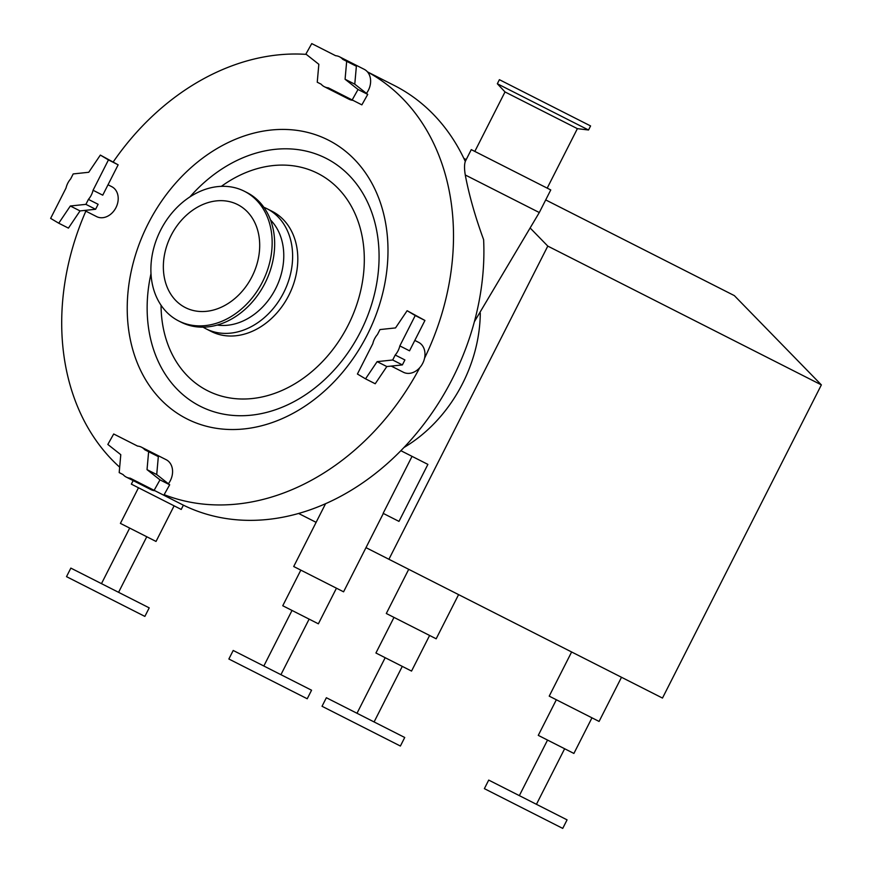 <?xml version="1.0" encoding="UTF-8"?>
<svg xmlns="http://www.w3.org/2000/svg" width="872" height="872" viewBox="0 0 872 872"><rect width="100%" height="100%" fill="white"/><g stroke="black" fill="none" stroke-linecap="round" stroke-linejoin="round"><path stroke-width="1.31" d="M545.709 199.917L734.333 295.608L821.37 384.89L547.79 246.1L530.885 228.747M466.204 159.587L463.85 158.388M365.978 547.638L662.48 698.069L821.37 384.89M388.912 559.279L547.79 246.1M621.496 677.272L599.086 721.438L558.734 700.968L549.218 696.139L571.629 651.973M480.287 313.059A132.599 104.204 116.9 0 1 403.943 447.51M298.606 513.466L316.111 522.339M412.042 456.361L383.135 513.346L398.984 521.391L427.89 464.395L400.869 450.693M133.165 480.581L131.356 484.145L181.223 509.444L183.403 505.161M154.933 490.729A16.775 13.178 116.9 0 1 150.987 489.628L126.32 477.115A16.775 13.178 116.9 0 0 130.266 478.216L181.736 504.332A234.851 184.559 116.9 0 0 386.274 464.493A234.851 184.559 116.9 0 0 483.622 239.691C475.196 216.681 469.082 195.11 465.267 174.978C464.275 168.885 464.286 164.383 465.299 161.473A234.851 184.559 116.9 0 0 394.242 85.456L367.439 71.853M408.717 569.329L386.307 613.496L395.823 618.324L436.174 638.794L458.585 594.628M174.106 505.836L156.034 541.447L120.412 523.385L138.484 487.764M474.357 321.757L539.299 212.539L550.766 189.943L471.272 149.613L465.277 161.429M113.251 161.909A234.851 184.559 116.9 0 1 306.279 54.38M352.179 99.942L358.032 89.478L367.733 94.394L361.869 104.858L328.319 87.832A16.775 13.178 116.9 0 1 324.373 86.731A16.775 13.178 116.9 0 1 321.147 84.203L317.245 82.219L318.836 64.288L305.887 54.064L311.751 43.6L335.6 55.699A16.775 13.178 116.9 0 1 339.546 56.811L364.224 69.324A16.775 13.178 116.9 0 1 367.548 71.973A234.851 184.559 116.9 0 1 424.544 358.228A16.775 13.178 116.9 0 1 419.759 367.679A234.851 184.559 116.9 0 1 164.143 494.653M119.671 467.174A234.851 184.559 116.9 0 1 85.848 211.155M383.331 513.445L343.579 591.816L293.711 566.517L325.572 503.7M126.32 477.115A16.775 13.178 116.9 0 1 123.094 474.586L119.192 472.602L120.783 454.672L107.834 444.448L113.698 433.983L137.558 446.083A16.775 13.178 116.9 0 1 141.504 447.194L166.171 459.708A16.775 13.178 116.9 0 1 168.394 483.764M419.759 367.679A16.775 13.178 116.9 0 1 403.409 372.257L391.256 366.087M414.81 340.418L418.582 342.336A16.775 13.178 116.9 0 1 424.544 358.228M367.548 71.973A16.775 13.178 116.9 0 1 368.387 90.252A16.775 13.178 116.9 0 1 366.447 93.38M352.986 100.356A16.775 13.178 116.9 0 1 349.04 99.245L324.373 86.731M108.019 184.777L111.801 186.695A16.775 13.178 116.9 0 1 115.965 207.623A16.775 13.178 116.9 0 1 96.629 216.616L84.464 210.446M148.066 223.908A156.295 122.832 116.9 0 1 373.619 186.554A156.295 122.832 116.9 0 1 251.136 427.978A156.295 122.832 116.9 0 1 148.066 223.908M429.613 635.459L411.54 671.08L375.93 653.008L393.991 617.387M556.347 699.758L538.275 735.369L573.896 753.441L591.968 717.83M300.829 570.125L282.757 605.746L318.378 623.818L336.45 588.197M547.202 188.134L577.384 128.653L505.008 91.942L474.826 151.412M93.053 190.26L108.455 159.903L118.145 164.819L102.743 195.175L93.053 190.26A16.775 13.178 116.9 0 1 88.421 199.383L98.122 204.299L95.593 209.269L85.903 204.353L88.421 199.383M85.903 204.353L70.338 205.999L58.74 223.199L50.631 218.382L66.032 188.025A16.775 13.178 116.9 0 1 70.665 178.902L73.183 173.931L88.748 172.275L100.345 155.085L118.145 164.819M141.504 447.194A16.775 13.178 116.9 0 1 144.719 449.723L158.323 456.623L156.72 474.553L169.68 484.778L163.816 495.242M392.694 359.994L377.129 361.64L365.532 378.84L357.411 374.023L372.813 343.666A16.775 13.178 116.9 0 1 377.445 334.543L379.963 329.572L395.528 327.916L407.126 310.715L424.937 320.46L409.535 350.817L399.834 345.901A16.775 13.178 116.9 0 1 395.212 355.024L404.902 359.94L402.384 364.91L392.694 359.994L395.212 355.024M339.546 56.811A16.775 13.178 116.9 0 1 342.772 59.34L356.375 66.239L354.773 84.17L367.733 94.394M149.21 607.86L70.85 568.108L66.512 576.654L144.872 616.406L149.21 607.86M577.384 128.653L588.524 130.004L497.334 83.745L505.008 91.942M108.455 159.903L100.345 155.085M58.74 223.199L68.43 228.115L80.039 210.915L95.593 209.269M154.126 490.326L159.99 479.862L147.03 469.637L148.632 451.707M365.532 378.84L375.222 383.756L386.819 366.556L402.384 364.91M399.834 345.901L415.236 315.544L407.126 310.715M415.236 315.544L424.937 320.46M358.032 89.478L345.083 79.254L346.675 61.323M588.524 130.004L590.584 125.939L499.394 79.679L497.334 83.745M70.338 205.999L80.039 210.915M159.99 479.862L169.68 484.778M147.03 469.637L156.72 474.553M377.129 361.64L386.819 366.556M345.083 79.254L354.773 84.17M263.856 207.296A67.34 52.919 116.9 0 1 266.93 208.691L272.108 211.318A67.34 52.919 116.9 0 1 288.828 295.314A67.34 52.919 116.9 0 1 211.166 331.425L205.988 328.798A67.34 52.919 116.9 0 1 203.056 327.153M404.728 737.483L326.368 697.731L322.03 706.276L400.39 746.04L404.728 737.483M488.712 780.091L567.072 819.854L562.734 828.4L484.374 788.648L488.712 780.091M233.206 650.468L311.566 690.221L307.227 698.766L228.867 659.014L233.206 650.468M266.93 208.691A67.34 52.919 116.9 0 1 283.651 292.687A67.34 52.919 116.9 0 1 205.988 328.798M270.538 219.973A60.953 47.895 116.9 0 1 275.65 288.632A60.953 47.895 116.9 0 1 217.226 325.049M244.411 191.273L246.929 192.549A72.692 57.127 116.9 0 1 264.979 283.215A72.692 57.127 116.9 0 1 181.147 322.204L178.64 320.929A72.692 57.127 116.9 0 1 160.579 230.252A72.692 57.127 116.9 0 1 244.411 191.273A72.692 57.127 116.9 0 1 262.472 281.939A72.692 57.127 116.9 0 1 178.64 320.929M171.054 235.56A57.759 45.388 116.9 0 1 237.653 204.593A57.759 45.388 116.9 0 1 251.997 276.631A57.759 45.388 116.9 0 1 185.398 307.609A57.759 45.388 116.9 0 1 171.054 235.56M539.299 212.539L465.267 174.978M189.922 196.898A139.019 109.251 116.9 0 1 340.494 167.566A139.019 109.251 116.9 0 1 360.539 331.698A139.019 109.251 116.9 0 1 216.245 412.456A139.019 109.251 116.9 0 1 150.998 273.634M221.368 186.346A121.829 95.746 116.9 0 1 339.884 190.292A121.829 95.746 116.9 0 1 348.07 325.365A121.829 95.746 116.9 0 1 234.23 398.548A121.829 95.746 116.9 0 1 161.048 305.244M129.677 528.083L101.479 583.641M146.769 536.749L118.581 592.317M385.184 657.706L356.997 713.274M402.286 666.382L374.088 721.951M536.443 804.311L564.631 748.743M519.341 795.635L547.54 740.066M280.926 674.677L309.124 619.12M263.835 666.012L292.022 610.444"/></g></svg>
